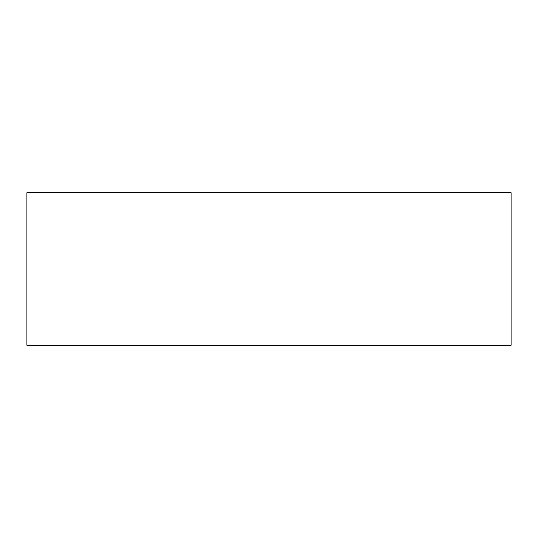<?xml version="1.0" encoding="UTF-8"?>
<svg xmlns="http://www.w3.org/2000/svg" width="538" height="538" viewBox="0 0 538 538"><rect width="100%" height="100%" fill="white"/><g stroke="black" fill="none" stroke-linecap="round" stroke-linejoin="round"><path stroke-width="0.81" d="M26.9 345.255L511.1 345.255L511.1 192.745L26.9 192.745L26.9 345.255"/></g></svg>
